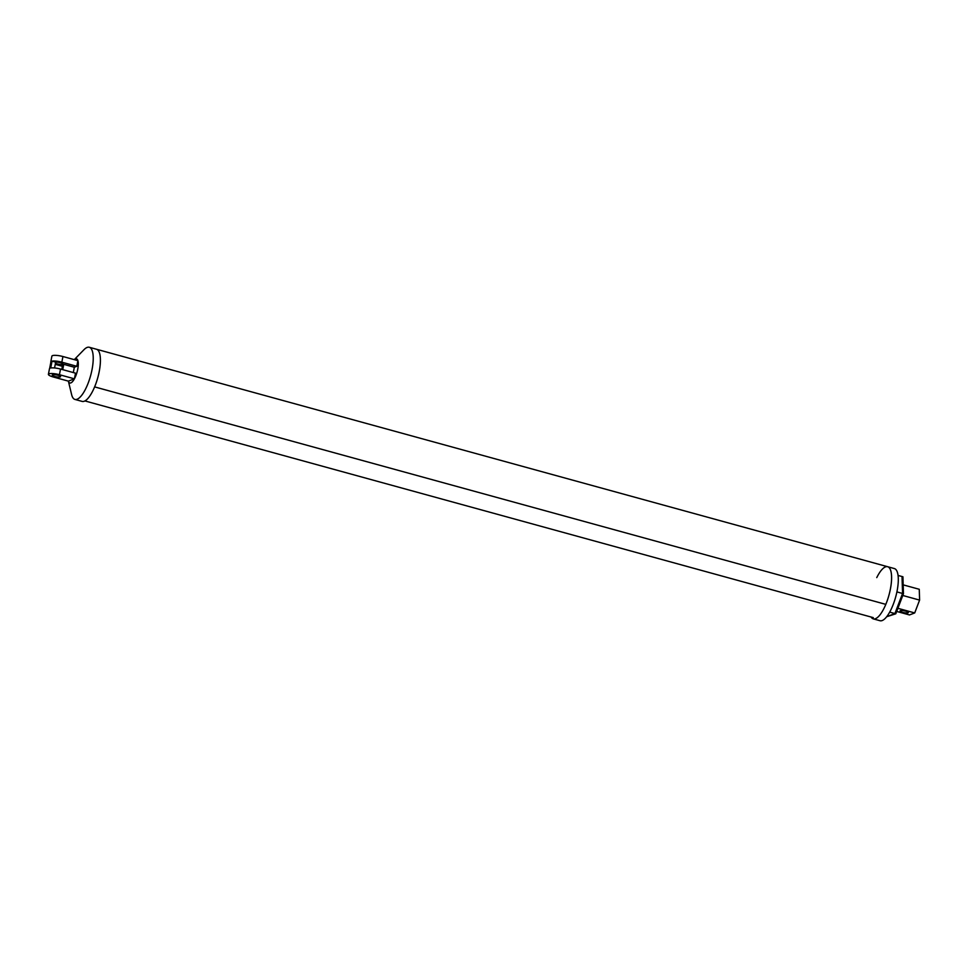 <?xml version="1.0" encoding="UTF-8"?>
<svg xmlns="http://www.w3.org/2000/svg" width="968" height="968" viewBox="0 0 968 968"><rect width="100%" height="100%" fill="white"/><g stroke="black" fill="none" stroke-linecap="round" stroke-linejoin="round"><path stroke-width="1.45" d="M74.415 378.827L68.377 381.138A12.548 4.09 -74.6 0 0 69.817 382.989A12.548 4.09 -74.6 0 1 68.389 381.138L53.409 377.024A8.216 1.815 10.9 0 1 48.4 374.326A8.216 1.815 10.9 0 1 59.435 374.701L74.415 378.827A12.548 4.09 -74.6 0 0 77.912 360.641A12.548 4.09 -74.6 0 0 76.472 358.789A12.548 4.09 -74.6 0 0 74.294 359.648A12.548 4.09 -74.6 0 1 76.472 358.789L76.472 358.789A12.548 4.09 -74.6 0 1 77.755 369.123A12.548 4.09 -74.6 0 1 69.817 382.989A12.548 4.09 -74.6 0 0 74.415 378.827L75.504 373.164L60.524 369.05A8.216 1.815 -169.1 0 0 50.699 367.997L52.03 361.124A8.216 1.815 -169.1 0 1 61.843 362.177L76.823 366.291L77.912 360.641L62.932 356.526A8.216 1.815 10.9 0 0 51.897 356.139L50.808 361.79A8.216 1.815 -169.1 0 0 50.868 362.105M48.4 374.326L49.489 368.675A8.216 1.815 -169.1 0 1 49.658 368.397L50.977 361.524A8.216 1.815 -169.1 0 0 50.808 361.79M55.249 364.331A8.216 1.815 -169.1 0 0 55.817 364.488L62.4 366.303M55.454 363.278A4.247 0.944 -169.1 0 0 59.35 364.379A4.247 0.944 -169.1 0 0 62.702 364.404A4.247 0.944 -169.1 0 0 63.005 364.137A4.247 0.944 -169.1 0 0 60.379 362.734A4.247 0.944 -169.1 0 0 55.672 362.129L52.03 361.124M60.294 376.927A4.247 0.944 10.9 0 1 55.539 376.637A4.247 0.944 10.9 0 1 52.248 375.064A4.247 0.944 10.9 0 1 52.55 374.798A4.247 0.944 10.9 0 1 57.306 375.088A4.247 0.944 10.9 0 1 60.597 376.673A4.247 0.944 10.9 0 1 60.294 376.927M68.377 381.138L71.632 394.641A27.056 8.809 -74.6 0 0 74.947 399.433A27.056 8.809 -74.6 0 0 92.045 369.534A27.056 8.809 -74.6 0 0 89.286 347.27A27.056 8.809 -74.6 0 0 83.986 349.702L74.282 359.636M74.947 399.433L82.123 401.405A27.056 8.809 -74.6 0 0 99.22 371.506A27.056 8.809 -74.6 0 0 96.461 349.242A27.056 8.809 105.4 0 1 94.634 386.897L885.817 604.371A27.056 8.809 105.4 0 0 887.644 566.716A27.056 8.809 105.4 0 1 890.403 588.98A27.056 8.809 105.4 0 1 873.293 618.879A27.056 8.809 105.4 0 1 871.103 617.027M61.807 369.401L62.702 364.742L63.755 364.343L62.726 369.655M73.314 372.571L74.33 367.247L63.755 364.343M74.33 367.247L76.823 366.291M54.559 367.961L55.684 362.129M908.057 612.829A4.247 0.944 10.9 0 1 903.301 612.538A4.247 0.944 10.9 0 1 900.01 610.965A4.247 0.944 10.9 0 1 900.3 610.699A4.247 0.944 10.9 0 1 905.056 610.99A4.247 0.944 10.9 0 1 908.347 612.562A4.247 0.944 10.9 0 1 908.057 612.829M903.18 584.866L919.261 589.282L919.6 600.099L914.712 612.938L909.472 614.946L896.695 611.437M919.6 600.099L902.781 595.477M914.712 612.938L897.893 608.303M876.766 577.606A27.056 8.809 105.4 0 1 887.632 566.716L89.286 347.27M887.632 566.716L894.359 568.567A27.056 8.809 105.4 0 1 897.118 590.831A27.056 8.809 105.4 0 1 880.021 620.73L873.293 618.879M896.9 591.908L902.563 593.469L902.031 576.529L902.563 593.469L903.459 593.711L902.926 576.771L898.062 575.44M903.459 593.711L895.799 613.797L894.904 613.555L902.563 593.469L894.904 613.555L889.701 612.127M894.904 613.555L886.724 616.701L894.904 613.555M895.799 613.797L886.712 616.713M59.435 374.701L60.524 369.05M61.843 362.177L62.932 356.526M84.942 400.934L873.293 617.632"/></g></svg>
